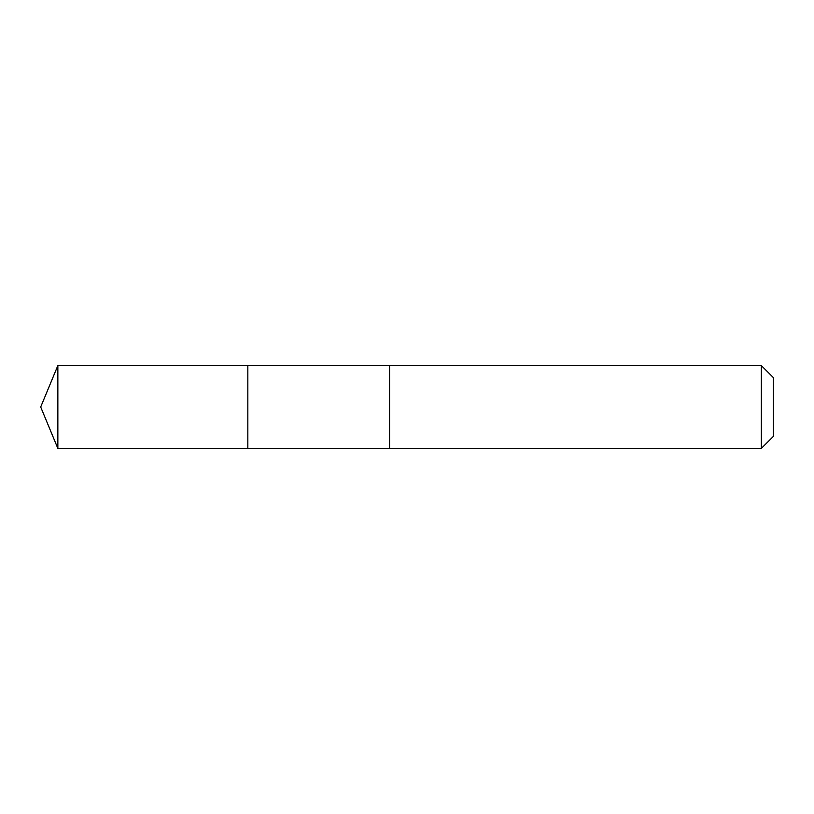 <?xml version="1.0" encoding="UTF-8"?>
<svg xmlns="http://www.w3.org/2000/svg" width="814" height="814" viewBox="0 0 814 814"><rect width="100%" height="100%" fill="white"/><g stroke="black" fill="none" stroke-linecap="round" stroke-linejoin="round"><path stroke-width="1.22" d="M247.832 448.422L247.832 365.578L57.855 365.578L57.855 448.422L247.832 448.422L247.832 365.578L389.56 365.578L389.56 448.422L57.855 448.422L40.7 407L57.855 448.422M389.56 387.8L389.56 448.422L761.344 448.422L761.344 365.578L389.56 365.578L389.56 387.8M761.344 365.578L773.3 377.533L773.3 436.467L761.344 448.422M40.7 407L57.855 365.578"/></g></svg>
